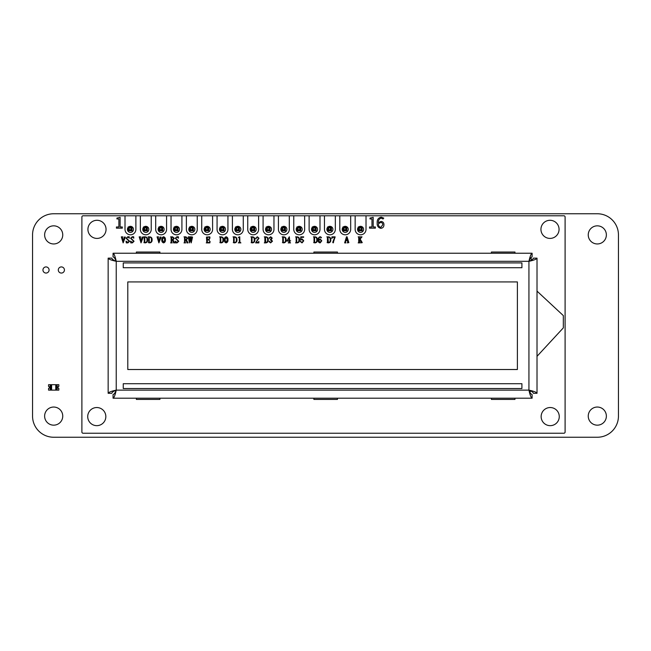 <?xml version="1.0" encoding="UTF-8"?>
<svg xmlns="http://www.w3.org/2000/svg" width="651" height="651" viewBox="0 0 651 651"><rect width="100%" height="100%" fill="white"/><g stroke="black" fill="none" stroke-linecap="round" stroke-linejoin="round"><path stroke-width="0.98" d="M32.55 416.103L32.55 234.897A21.141 21.141 0 0 1 53.691 213.756L597.309 213.756A21.141 21.141 0 0 1 618.45 234.897L618.45 416.103A21.141 21.141 0 0 1 597.309 437.244L53.691 437.244A21.141 21.141 0 0 1 32.55 416.103M62.748 416.103A9.057 9.057 0 0 0 49.159 408.258A9.057 9.057 0 0 0 49.159 423.947A9.057 9.057 0 0 0 62.748 416.103M49.085 269.994A3.068 3.068 0 0 0 44.488 267.333A3.068 3.068 0 0 0 44.488 272.647A3.068 3.068 0 0 0 49.085 269.994M64.433 269.994A3.068 3.068 0 0 0 59.827 267.333A3.068 3.068 0 0 0 59.827 272.647A3.068 3.068 0 0 0 64.433 269.994M62.748 234.897A9.057 9.057 0 0 0 49.159 227.053A9.057 9.057 0 0 0 49.159 242.742A9.057 9.057 0 0 0 62.748 234.897M606.366 416.103A9.057 9.057 0 0 0 592.776 408.258A9.057 9.057 0 0 0 592.776 423.947A9.057 9.057 0 0 0 606.366 416.103M606.366 234.897A9.057 9.057 0 0 0 592.776 227.053A9.057 9.057 0 0 0 592.776 242.742A9.057 9.057 0 0 0 606.366 234.897M57.166 390.128L57.166 384.692L58.826 384.692L58.826 386.352A1.066 1.066 0 0 0 58.826 388.468A1.09 1.09 0 0 1 58.826 386.336L58.826 386.401A1.025 1.025 0 0 0 58.826 388.419L58.826 390.128L56.653 390.128L56.653 384.692L57.166 384.692L50.217 384.692L50.721 384.692L50.721 390.128L50.217 390.128L50.217 384.692L48.556 384.692L48.556 386.352A1.066 1.066 0 0 1 48.556 388.468L48.556 390.128L50.217 390.128M56.653 390.128L51.616 390.128L51.616 384.692L50.721 384.692M51.616 384.692L55.766 384.692L55.766 390.128M56.653 384.692L55.766 384.692M51.616 390.128L50.721 390.128M48.556 388.419A1.025 1.025 0 0 0 48.556 386.401L48.556 386.336A1.09 1.09 0 0 1 48.556 388.484L48.556 388.419M358.31 226.939L362.151 226.939L362.151 230.771L358.31 230.771L358.31 226.939L359.303 227.923L359.303 229.787L361.167 229.787L361.167 227.923L359.303 227.923M174.208 226.939L178.04 226.939L178.04 230.771L174.208 230.771L174.208 226.939L175.192 227.923L175.192 229.787L177.056 229.787L177.056 227.923L175.192 227.923M158.868 226.939L162.701 226.939L162.701 230.771L158.868 230.771L158.868 226.939L159.853 227.923L159.853 229.787L161.717 229.787L161.717 227.923L159.853 227.923M266.259 226.939L270.1 226.939L270.1 230.771L266.259 230.771L266.259 226.939L267.244 227.923L267.244 229.787L269.107 229.787L269.107 227.923L267.244 227.923M235.572 226.939L239.413 226.939L239.413 230.771L235.572 230.771L235.572 226.939L236.565 227.923L236.565 229.787L238.429 229.787L238.429 227.923L236.565 227.923M250.92 226.939L254.753 226.939L254.753 230.771L250.92 230.771L250.92 226.939L251.904 227.923L251.904 229.787L253.768 229.787L253.768 227.923L251.904 227.923M220.233 226.939L224.066 226.939L224.066 230.771L220.233 230.771L220.233 226.939L221.218 227.923L221.218 229.787L223.081 229.787L223.081 227.923L221.218 227.923M281.606 226.939L285.439 226.939L285.439 230.771L281.606 230.771L281.606 226.939L282.591 227.923L282.591 229.787L284.454 229.787L284.454 227.923L282.591 227.923M296.946 226.939L300.778 226.939L300.778 230.771L296.946 230.771L296.946 226.939L297.93 227.923L297.93 229.787L299.794 229.787L299.794 227.923L297.93 227.923M312.285 226.939L316.126 226.939L316.126 230.771L312.285 230.771L312.285 226.939L313.269 227.923L313.269 229.787L315.133 229.787L315.133 227.923L313.269 227.923M327.632 226.939L331.465 226.939L331.465 230.771L327.632 230.771L327.632 226.939L328.617 227.923L328.617 229.787L330.48 229.787L330.48 227.923L328.617 227.923M189.547 226.939L193.388 226.939L193.388 230.771L189.547 230.771L189.547 226.939L190.54 227.923L190.54 229.787L192.403 229.787L192.403 227.923L190.54 227.923M204.894 226.939L208.727 226.939L208.727 230.771L204.894 230.771L204.894 226.939L205.879 227.923L205.879 229.787L207.742 229.787L207.742 227.923L205.879 227.923M143.521 226.939L147.362 226.939L147.362 230.771L143.521 230.771L143.521 226.939L144.506 227.923L144.506 229.787L146.377 229.787L146.377 227.923L144.506 227.923M128.182 226.939L132.015 226.939L132.015 230.771L128.182 230.771L128.182 226.939L129.167 227.923L129.167 229.787L131.03 229.787L131.03 227.923L129.167 227.923M342.971 226.939L346.804 226.939L346.804 230.771L342.971 230.771L342.971 226.939L343.956 227.923L343.956 229.787L345.819 229.787L345.819 227.923L343.956 227.923M358.31 230.771L359.303 229.787M361.167 229.787L362.151 230.771M361.167 227.923L362.151 226.939M342.971 230.771L343.956 229.787M345.819 229.787L346.804 230.771M345.819 227.923L346.804 226.939M327.632 230.771L328.617 229.787M330.48 229.787L331.465 230.771M330.48 227.923L331.465 226.939M312.285 230.771L313.269 229.787M315.133 229.787L316.126 230.771M315.133 227.923L316.126 226.939M296.946 230.771L297.93 229.787M299.794 229.787L300.778 230.771M299.794 227.923L300.778 226.939M281.606 230.771L282.591 229.787M284.454 229.787L285.439 230.771M284.454 227.923L285.439 226.939M266.259 230.771L267.244 229.787M269.107 229.787L270.1 230.771M269.107 227.923L270.1 226.939M250.92 230.771L251.904 229.787M253.768 229.787L254.753 230.771M253.768 227.923L254.753 226.939M235.572 230.771L236.565 229.787M238.429 229.787L239.413 230.771M238.429 227.923L239.413 226.939M220.233 230.771L221.218 229.787M223.081 229.787L224.066 230.771M223.081 227.923L224.066 226.939M204.894 230.771L205.879 229.787M207.742 229.787L208.727 230.771M207.742 227.923L208.727 226.939M189.547 230.771L190.54 229.787M192.403 229.787L193.388 230.771M192.403 227.923L193.388 226.939M174.208 230.771L175.192 229.787M177.056 229.787L178.04 230.771M177.056 227.923L178.04 226.939M158.868 230.771L159.853 229.787M161.717 229.787L162.701 230.771M161.717 227.923L162.701 226.939M143.521 230.771L144.506 229.787M146.377 229.787L147.362 230.771M146.377 227.923L147.362 226.939M128.182 230.771L129.167 229.787M131.03 229.787L132.015 230.771M131.03 227.923L132.015 226.939M128.182 227.354A3.019 3.019 -116.6 0 0 130.444 232.374A3.019 3.019 -116.6 0 0 131.795 226.654A3.019 3.019 -116.6 0 0 128.638 226.939M125.008 229.355A5.436 5.436 -116.6 0 0 130.444 234.791A5.436 5.436 -116.6 0 0 135.88 229.355L135.88 215.79L125.008 215.79L125.008 229.355M143.521 227.354A3.019 3.019 -116.6 0 0 145.791 232.374A3.019 3.019 -116.6 0 0 147.142 226.654A3.019 3.019 -116.6 0 0 143.977 226.939M140.356 229.355A5.436 5.436 -116.6 0 0 145.791 234.791A5.436 5.436 -116.6 0 0 151.227 229.355L151.227 215.79L140.356 215.79L140.356 229.355M158.868 227.354A3.019 3.019 -116.6 0 0 161.131 232.374A3.019 3.019 -116.6 0 0 162.481 226.654A3.019 3.019 -116.6 0 0 159.316 226.939M155.695 229.355A5.436 5.436 -116.6 0 0 161.131 234.791A5.436 5.436 -116.6 0 0 166.566 229.355L166.566 215.79L155.695 215.79L155.695 229.355M174.208 227.354A3.019 3.019 -116.6 0 0 176.478 232.374A3.019 3.019 -116.6 0 0 177.821 226.654A3.019 3.019 -116.6 0 0 174.663 226.939M171.034 229.355A5.436 5.436 -116.6 0 0 176.478 234.791A5.436 5.436 -116.6 0 0 181.914 229.355L181.914 215.79L171.034 215.79L171.034 229.355M189.547 227.354A3.019 3.019 -116.6 0 0 191.817 232.374A3.019 3.019 -116.6 0 0 193.168 226.654A3.019 3.019 -116.6 0 0 190.002 226.939M186.381 229.355A5.436 5.436 -116.6 0 0 191.817 234.791A5.436 5.436 -116.6 0 0 197.253 229.355L197.253 215.79L186.381 215.79L186.381 229.355M204.894 227.354A3.019 3.019 -116.6 0 0 207.156 232.374A3.019 3.019 -116.6 0 0 208.507 226.654A3.019 3.019 -116.6 0 0 205.342 226.939M201.72 229.355A5.436 5.436 -116.6 0 0 207.156 234.791A5.436 5.436 -116.6 0 0 212.592 229.355L212.592 215.79L201.72 215.79L201.72 229.355M220.233 227.354A3.019 3.019 -116.6 0 0 222.504 232.374A3.019 3.019 -116.6 0 0 223.846 226.654A3.019 3.019 -116.6 0 0 220.689 226.939M217.068 229.355A5.436 5.436 -116.6 0 0 222.504 234.791A5.436 5.436 -116.6 0 0 227.94 229.355L227.94 215.79L217.068 215.79L217.068 229.355M235.572 227.354A3.019 3.019 -116.6 0 0 237.843 232.374A3.019 3.019 -116.6 0 0 239.194 226.654A3.019 3.019 -116.6 0 0 236.028 226.939M232.407 229.355A5.436 5.436 -116.6 0 0 237.843 234.791A5.436 5.436 -116.6 0 0 243.279 229.355L243.279 215.79L232.407 215.79L232.407 229.355M250.92 227.354A3.019 3.019 -116.6 0 0 253.182 232.374A3.019 3.019 -116.6 0 0 254.533 226.654A3.019 3.019 -116.6 0 0 251.367 226.939M247.746 229.355A5.436 5.436 -116.6 0 0 253.182 234.791A5.436 5.436 -116.6 0 0 258.618 229.355L258.618 215.79L247.746 215.79L247.746 229.355M266.259 227.354A3.019 3.019 -116.6 0 0 268.529 232.374A3.019 3.019 -116.6 0 0 269.88 226.654A3.019 3.019 -116.6 0 0 266.715 226.939M263.094 229.355A5.436 5.436 -116.6 0 0 268.529 234.791A5.436 5.436 -116.6 0 0 273.965 229.355L273.965 215.79L263.094 215.79L263.094 229.355M281.606 227.354A3.019 3.019 -116.6 0 0 283.869 232.374A3.019 3.019 -116.6 0 0 285.219 226.654A3.019 3.019 -116.6 0 0 282.054 226.939M278.433 229.355A5.436 5.436 -116.6 0 0 283.869 234.791A5.436 5.436 -116.6 0 0 289.304 229.355L289.304 215.79L278.433 215.79L278.433 229.355M296.946 227.354A3.019 3.019 -116.6 0 0 299.208 232.374A3.019 3.019 -116.6 0 0 300.559 226.654A3.019 3.019 -116.6 0 0 297.401 226.939M293.772 229.355A5.436 5.436 -116.6 0 0 299.208 234.791A5.436 5.436 -116.6 0 0 304.644 229.355L304.644 215.79L293.772 215.79L293.772 229.355M312.285 227.354A3.019 3.019 -116.6 0 0 314.555 232.374A3.019 3.019 -116.6 0 0 315.906 226.654A3.019 3.019 -116.6 0 0 312.74 226.939M309.119 229.355A5.436 5.436 -116.6 0 0 314.555 234.791A5.436 5.436 -116.6 0 0 319.991 229.355L319.991 215.79L309.119 215.79L309.119 229.355M327.632 227.354A3.019 3.019 -116.6 0 0 329.894 232.374A3.019 3.019 -116.6 0 0 331.245 226.654A3.019 3.019 -116.6 0 0 328.08 226.939M324.458 229.355A5.436 5.436 -116.6 0 0 329.894 234.791A5.436 5.436 -116.6 0 0 335.33 229.355L335.33 215.79L324.458 215.79L324.458 229.355M342.971 227.354A3.019 3.019 -116.6 0 0 345.242 232.374A3.019 3.019 -116.6 0 0 346.584 226.654A3.019 3.019 -116.6 0 0 343.427 226.939M339.798 229.355A5.436 5.436 -116.6 0 0 345.242 234.791A5.436 5.436 -116.6 0 0 350.677 229.355L350.677 215.79L339.798 215.79L339.798 229.355M358.31 227.354A3.019 3.019 -116.6 0 0 360.581 232.374A3.019 3.019 -116.6 0 0 361.932 226.654A3.019 3.019 -116.6 0 0 358.766 226.939M355.145 229.355A5.436 5.436 -116.6 0 0 360.581 234.791A5.436 5.436 -116.6 0 0 366.017 229.355L366.017 215.79L355.145 215.79L355.145 229.355M124.219 237.094L125.366 237.094L123.145 242.888L121.314 236.85L122.811 236.85L122.421 237.485L123.389 241.578L124.219 237.094M125.228 237.094L124.772 237.582M127.905 242.636L129.085 241.277L126.107 238.242L127.759 236.761L129.199 236.761L129.337 238.168L127.669 237.013L126.522 238.168L129.59 241.277L127.873 242.888L126.31 242.888L126.025 241.147L128.312 242.587M127.669 237.013L126.522 238.168M132.373 242.636L133.561 241.277L130.582 238.242L132.226 236.761L133.667 236.761L133.805 238.168L132.137 237.013L130.989 238.168L134.057 241.277L132.348 242.888L130.778 242.888L130.493 241.147L132.78 242.587M132.137 237.013L130.989 238.168M142.089 237.094L143.236 237.094L141.023 242.888L139.184 236.85L140.681 236.85L140.299 237.485L141.259 241.578L142.089 237.094M143.098 237.094L142.65 237.582M144.229 242.359L144.229 237.371L143.651 236.85L145.23 236.85C146.89 237.045 147.687 238.006 147.622 239.739C147.744 241.627 146.923 242.677 145.149 242.888L143.904 242.636M145.189 242.636C146.556 242.302 147.15 241.358 146.963 239.812C147.142 238.339 146.589 237.428 145.287 237.094L144.807 237.371L144.807 242.359L145.922 242.473M145.23 236.85C146.89 237.045 147.687 238.006 147.622 239.739M148.697 242.359L148.697 237.371L148.119 236.85L149.697 236.85C151.357 237.045 152.155 238.006 152.09 239.739C152.212 241.627 151.39 242.677 149.616 242.888L148.371 242.636M149.657 242.636C151.024 242.302 151.618 241.358 151.431 239.812C151.61 238.339 151.056 237.428 149.754 237.094L149.282 237.371L149.282 242.359L150.389 242.473M149.697 236.85C151.357 237.045 152.155 238.006 152.09 239.739M159.959 237.094L161.114 237.094L158.893 242.888L157.054 236.85L158.551 236.85L158.169 237.485L159.137 241.578L159.959 237.094M160.976 237.094L160.52 237.582M163.613 236.761C164.955 237.233 165.549 238.25 165.411 239.804C165.549 241.375 164.955 242.408 163.613 242.888C162.245 242.416 161.635 241.391 161.774 239.804C161.643 238.242 162.262 237.224 163.613 236.761C164.955 237.233 165.549 238.25 165.411 239.804C165.549 241.375 164.955 242.408 163.613 242.888M163.613 237.013L162.433 239.804L163.613 242.636L164.752 239.804L163.613 237.013L162.433 239.804M163.613 242.636L164.182 242.351M172.588 236.85L174.265 238.282L173.02 239.869L174.598 242.888L173.622 242.888L172.499 239.91L171.701 239.91L171.701 242.367L172.222 242.888L170.603 242.888L171.123 242.359L171.123 237.371L170.603 236.85L172.588 236.85M171.701 239.658L172.466 239.658L173.687 238.364L172.401 237.094L171.701 237.379L171.701 239.658M177.056 242.636L178.236 241.277L175.257 238.242L176.909 236.761L178.35 236.761L178.488 238.168L176.82 237.013L175.672 238.168L178.732 241.277L177.023 242.888L175.453 242.888L175.176 241.147L177.463 242.587M176.82 237.013L175.672 238.168M185.991 236.85L187.667 238.282L186.422 239.869L188.001 242.888L187.024 242.888L185.901 239.91L185.104 239.91L185.104 242.367L185.633 242.888L184.005 242.888L184.526 242.359L184.526 237.371L184.005 236.85L185.991 236.85M185.104 239.658L185.869 239.658L187.089 238.364L185.804 237.094L185.104 237.379L185.104 239.658M191.508 236.85L192.55 237.094L191.199 242.888L190.434 239.169L189.433 242.888L188.253 236.85L189.465 236.85L189.636 241.236L190.295 238.299L189.84 236.85L191.028 236.85L191.199 241.13L191.89 237.444L191.508 236.85M206.473 237.094L209.785 236.85L210.004 238.168L208.686 237.094L207.36 237.371L207.36 239.495L208.361 239.495L209.264 238.583L209.264 240.65L208.361 239.739L207.36 239.739L207.36 242.359L208.605 242.636L210.086 241.399L209.866 242.888L206.261 242.888L206.782 242.359L206.473 237.094M208.361 239.495L209.02 238.795M220.193 242.359L220.193 237.371L219.607 236.85L221.194 236.85C222.845 237.045 223.643 238.006 223.578 239.739C223.7 241.627 222.878 242.677 221.104 242.888L219.859 242.636M221.145 242.636C222.52 242.302 223.106 241.358 222.919 239.812C223.098 238.339 222.544 237.428 221.242 237.094L220.77 237.371L220.77 242.359L221.877 242.473M221.194 236.85C222.845 237.045 223.643 238.006 223.578 239.739M226.166 236.761C227.508 237.233 228.102 238.25 227.964 239.804C228.102 241.375 227.508 242.408 226.166 242.888C224.798 242.416 224.188 241.391 224.326 239.804C224.204 238.242 224.815 237.224 226.166 236.761C227.508 237.233 228.102 238.25 227.964 239.804C228.102 241.375 227.508 242.408 226.166 242.888M226.166 237.013L224.986 239.804L226.166 242.636L227.305 239.804L226.166 237.013L224.986 239.804M226.166 242.636L226.735 242.351M233.595 242.359L233.595 237.371L233.017 236.85L234.596 236.85C236.256 237.045 237.045 238.006 236.988 239.739C237.102 241.627 236.28 242.677 234.515 242.888L233.27 242.636M234.547 242.636C235.922 242.302 236.516 241.358 236.321 239.812C236.508 238.339 235.947 237.428 234.653 237.094L234.173 237.371L234.173 242.359L235.28 242.473M234.596 236.85C236.256 237.045 237.045 238.006 236.988 239.739M239.739 236.761L239.885 242.082L240.894 242.888L238.323 242.888L239.299 242.082L239.299 237.9L238.323 237.346L239.739 236.761M238.64 242.636L239.299 242.082M251.465 242.359L251.465 237.371L250.887 236.85L252.466 236.85C254.126 237.045 254.923 238.006 254.858 239.739C254.98 241.627 254.15 242.677 252.385 242.888L251.14 242.636M252.417 242.636C253.792 242.302 254.386 241.358 254.199 239.812C254.378 238.339 253.817 237.428 252.523 237.094L252.043 237.371L252.043 242.359L253.149 242.473M252.466 236.85C254.126 237.045 254.923 238.006 254.858 239.739M258.073 242.392L258.87 241.399L258.87 242.888L255.599 242.888L258.414 238.315L257.291 237.013L256.266 237.835L256.152 238.836L255.688 238.299L257.34 236.761L258.992 238.25L256.03 242.392L258.341 242.335M257.291 237.013L256.266 237.835M264.867 242.359L264.867 237.371L264.29 236.85L265.868 236.85C267.528 237.045 268.326 238.006 268.261 239.739C268.383 241.627 267.561 242.677 265.787 242.888L264.29 242.888L264.867 242.359M265.828 242.636C267.195 242.302 267.789 241.358 267.602 239.812C267.781 238.339 267.227 237.428 265.925 237.094L265.445 237.371L265.828 242.636M265.868 236.85C267.528 237.045 268.326 238.006 268.261 239.739M271.133 239.568L272.484 241.212L270.629 242.888L269.091 241.749L269.522 241.236L270.629 242.636L271.906 241.139L270.246 239.739L271.654 238.233L270.523 237.013L269.538 238.421L269.172 237.94L270.686 236.761L272.232 238.128L271.133 239.568M272.484 241.212L270.629 242.888M282.746 242.359L282.746 237.371L282.16 236.85L283.746 236.85C285.398 237.045 286.196 238.006 286.131 239.739C286.253 241.627 285.431 242.677 283.665 242.888L282.42 242.636M283.698 242.636C285.073 242.302 285.659 241.358 285.472 239.812C285.651 238.339 285.097 237.428 283.803 237.094L283.323 237.371L283.323 242.359L284.43 242.473M283.746 236.85C285.398 237.045 286.196 238.006 286.131 239.739M289.695 241.065L289.695 242.196L290.533 242.888L288.206 242.888L289.117 242.196L289.117 241.065L286.798 241.065L289.329 236.761L289.695 240.821L290.639 240.821L289.695 241.065M289.117 237.623L287.107 240.821L289.117 240.821L289.117 237.623M288.588 242.636L289.117 242.196M296.148 242.359L296.148 237.371L295.57 236.85L297.149 236.85C298.809 237.045 299.606 238.006 299.541 239.739C299.655 241.627 298.833 242.677 297.068 242.888L295.57 242.888L296.148 242.359M297.1 242.636C298.475 242.302 299.069 241.358 298.874 239.812C299.061 238.339 298.5 237.428 297.206 237.094L296.726 237.371L296.726 242.359L297.832 242.473M297.149 236.85C298.809 237.045 299.606 238.006 299.541 239.739M297.206 237.094L296.726 237.371M302.031 242.636L303.179 240.894L302.129 239.332L300.616 240.024L300.786 236.85L303.675 236.85L303.569 237.346L301.039 237.346L300.892 239.674L302.259 238.998L303.757 240.837L301.974 242.888L300.363 241.602L300.835 241.065L300.982 242.066L302.487 242.546M314.018 242.359L314.018 237.371L313.44 236.85L315.019 236.85C316.679 237.045 317.476 238.006 317.411 239.739C317.533 241.627 316.703 242.677 314.938 242.888L313.692 242.636M314.978 242.636C316.345 242.302 316.939 241.358 316.752 239.812C316.931 238.339 316.37 237.428 315.076 237.094L314.596 237.371L314.596 242.359L315.702 242.473M315.019 236.85C316.679 237.045 317.476 238.006 317.411 239.739M315.076 237.094L314.596 237.371M318.819 239.893L320.202 238.998L321.797 240.821L320.097 242.888C318.673 242.595 318.03 241.667 318.16 240.089C318.014 238.274 318.746 237.159 320.373 236.761L321.464 237.517L321.073 237.924L320.259 237.013C319.063 237.477 318.583 238.437 318.819 239.893C318.583 238.437 319.063 237.477 320.259 237.013M318.819 240.422L320.105 242.636L321.22 240.805L320.178 239.332L318.819 240.422M319.503 236.956L320.373 236.761M321.464 237.517L321.073 237.924M320.105 242.636L320.585 242.538M327.42 242.359L327.42 237.371L326.843 236.85L328.421 236.85C330.081 237.045 330.879 238.006 330.814 239.739C330.936 241.627 330.114 242.677 328.34 242.888L327.095 242.636M328.381 242.636C329.748 242.302 330.342 241.358 330.155 239.812C330.334 238.339 329.78 237.428 328.478 237.094L328.006 237.371L328.381 242.636M328.421 236.85C330.081 237.045 330.879 238.006 330.814 239.739M335.119 236.85L333.149 242.888L332.718 242.327L334.63 237.346L332.881 237.346L331.725 238.339L331.969 236.85L335.119 236.85M332.881 237.346L331.937 238.339M333.548 242.4L333.149 242.888M335.119 237.094L333.507 241.383M347.74 242.156L347.39 240.65L345.819 240.65L345.469 242.221L345.925 242.888L344.631 242.888L346.478 236.85L347.007 236.761L348.855 242.636L347.349 242.888L347.74 242.156M347.357 240.406L346.625 237.444L345.893 240.406L347.357 240.406M362.257 242.636L360.768 242.888L361.012 242.115L359.824 239.576L359.279 240.382L359.8 242.888L358.18 242.888L358.701 242.359L358.701 237.371L358.18 236.85L359.8 236.85L359.279 237.363L359.279 239.812L360.857 237.55L360.508 236.85L362.013 236.85L360.158 239.039L362.257 242.636M360.874 242.636L361.012 242.115M531.338 260.164L531.045 257.462M529.605 391.56L531.338 391.275M537.018 356.325L563.335 327.868L563.335 315.597L537.018 291.119M87.926 229.355A9.057 9.057 -116.6 0 0 96.983 238.412A9.057 9.057 -116.6 0 0 106.048 229.355A9.057 9.057 -116.6 0 0 96.983 220.29A9.057 9.057 -116.6 0 0 87.926 229.355M87.722 416.599A9.057 9.057 -116.6 0 0 96.779 425.656A9.057 9.057 -116.6 0 0 105.836 416.599A9.057 9.057 -116.6 0 0 96.779 407.534A9.057 9.057 -116.6 0 0 87.722 416.599M559.266 416.599A9.057 9.057 63.4 0 1 550.209 425.656A9.057 9.057 63.4 0 1 541.144 416.599A9.057 9.057 63.4 0 1 550.209 407.534A9.057 9.057 63.4 0 1 559.266 416.599M559.063 229.355A9.057 9.057 63.4 0 1 549.997 238.412A9.057 9.057 63.4 0 1 540.94 229.355A9.057 9.057 63.4 0 1 549.997 220.29A9.057 9.057 63.4 0 1 559.063 229.355M313.888 398.2L313.888 399.413L337.446 399.413L337.446 398.2M159.926 253.239L159.926 252.027L136.368 252.027L136.368 253.239M337.446 253.239L337.446 252.027L313.888 252.027L313.888 253.239M514.965 253.239L514.965 252.027L491.407 252.027L491.407 253.239M159.926 398.2L159.926 399.413L136.368 399.413L136.368 398.2M514.965 398.2L514.965 399.413L491.407 399.413L491.407 398.2M125.008 215.79L83.092 215.79A1.204 1.204 -116.6 0 0 81.888 216.995L81.888 432.028A1.204 1.204 63.4 0 0 83.092 433.232L563.896 433.232A1.204 1.204 63.4 0 0 565.101 432.028L565.101 216.995A1.204 1.204 63.4 0 0 563.896 215.79L366.017 215.79M355.145 215.79L350.677 215.79M339.798 215.79L335.33 215.79M324.458 215.79L319.991 215.79M309.119 215.79L304.644 215.79M293.772 215.79L289.304 215.79M278.433 215.79L273.965 215.79M263.094 215.79L258.618 215.79M247.746 215.79L243.279 215.79M232.407 215.79L227.94 215.79M217.068 215.79L212.592 215.79M201.72 215.79L197.253 215.79M186.381 215.79L181.914 215.79M171.034 215.79L166.566 215.79M155.695 215.79L151.227 215.79M140.356 215.79L135.88 215.79M116.439 226.971L116.439 228.167L122.298 228.167L122.298 226.971L120.109 226.971L120.109 217.312L116.936 218.085L116.936 218.948L118.881 218.948L118.881 226.971L116.439 226.971M369.524 226.971L369.524 228.167L375.375 228.167L375.375 226.971L373.186 226.971L373.186 217.312L370.012 218.085L370.012 218.948L371.965 218.948L371.965 226.971L369.524 226.971M380.835 228.322L380.835 228.322C382.853 228.078 383.887 226.922 383.935 224.855C383.984 222.74 382.983 221.609 380.941 221.446L378.426 222.699C378.207 220.25 379.167 218.72 381.291 218.126L383.024 218.98L383.756 218.118L381.226 217.174C378.296 217.784 376.953 219.713 377.198 222.951L377.198 222.951C376.97 225.913 378.182 227.704 380.835 228.322L380.835 228.322M383.935 224.855C383.984 222.74 382.983 221.609 380.941 221.446M380.819 227.37C379.151 226.906 378.353 225.718 378.426 223.806L380.697 222.398C382.096 222.561 382.764 223.383 382.715 224.855L380.819 227.37C379.151 226.906 378.353 225.718 378.426 223.806M123.259 267.732L521.915 267.732L521.915 262.906L123.259 262.906L521.915 262.906L521.915 267.732L123.259 267.732L123.259 262.906M517.382 281.932L127.791 281.932L127.791 369.516L517.382 369.516L517.382 281.932M123.259 388.541L521.915 388.541L521.915 383.708L123.259 383.708L123.259 388.541L123.259 383.708M528.938 390.128C529.995 395.035 531.053 397.728 532.111 398.2L532.111 394.579C531.053 394.311 529.995 392.83 528.938 390.128L528.938 261.311C533.844 260.254 536.538 259.196 537.018 258.146L533.389 258.146C533.12 259.196 531.639 260.254 528.938 261.311L116.236 261.311C115.178 256.404 114.12 253.719 113.062 253.239L113.062 256.86C114.12 257.129 115.178 258.61 116.236 261.311L116.236 390.128C111.329 391.186 108.636 392.244 108.156 393.302L111.785 393.302C112.053 392.244 113.534 391.186 116.236 390.128L528.938 390.128C533.844 391.186 536.538 392.244 537.018 393.302L533.389 393.302C533.12 392.244 531.639 391.186 528.938 390.128M113.062 398.2C114.12 397.728 115.178 395.035 116.236 390.128C115.178 392.83 114.12 394.311 113.062 394.579L113.062 398.2L532.111 398.2M537.018 393.302L537.018 258.146M532.111 253.239C531.053 253.719 529.995 256.404 528.938 261.311C529.995 258.61 531.053 257.129 532.111 256.86L532.111 253.239L113.062 253.239M108.156 258.146C108.636 259.196 111.329 260.254 116.236 261.311C113.534 260.254 112.053 259.196 111.785 258.146L108.156 258.146L108.156 393.302"/></g></svg>
